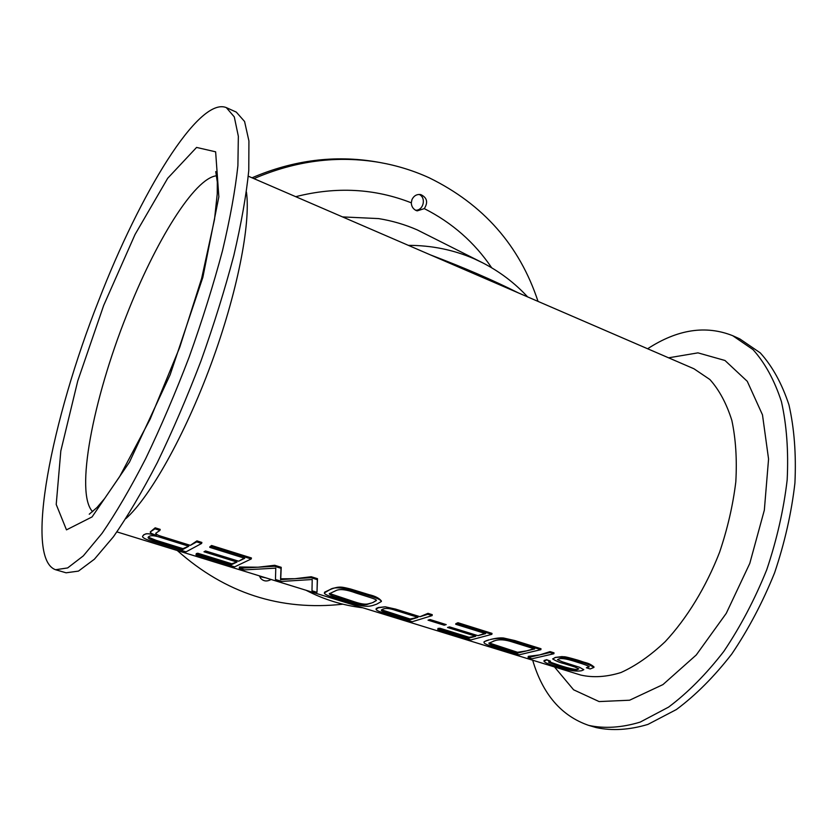 <?xml version="1.0" encoding="UTF-8"?>
<svg xmlns="http://www.w3.org/2000/svg" width="837" height="837" viewBox="0 0 837 837"><rect width="100%" height="100%" fill="white"/><g stroke="black" fill="none" stroke-linecap="round" stroke-linejoin="round"><path stroke-width="1.26" d="M518.051 292.762C493.139 280.196 463.928 267.578 430.417 254.898M236.902 562.014L231.765 563.772L197.762 553.236L196.297 553.613L195.994 554.931L234.632 566.869L251.226 558.97L251.435 557.976L211.604 545.494L209.888 546.739L209.752 547.346L244.739 558.289L238.691 561.198L244.195 558.112M203.977 551.782L205.557 550.955L203.977 551.782L236.965 562.035L231.577 564.63L197.563 554.104L195.994 554.931M428.105 620.144L430.03 619.526L446.205 624.611L430.019 619.568L428.031 620.165L444.185 625.197L446.205 624.611M528.105 657.579L528.273 656.365L539.729 654.89L550.087 651.604L554.021 652.829L553.895 653.749L549.972 652.525L528.105 657.579L531.976 658.771L553.895 653.749M548.842 661.669L559.869 665.446C569.516 668.711 578.252 670.123 577.352 669.307L578.796 668.826M552.692 659.012L555.255 657.443L562.004 656.585C565.268 657.191 561.606 655.444 577.865 660.163L580.397 660.958C586.465 663.343 588.516 662.486 593.967 666.859L593.904 667.445C590.964 665.363 586.423 663.511 580.282 661.91L577.75 661.115C567.894 657.662 560.392 656.49 555.234 657.579L552.671 658.918C556.061 661.063 559.817 662.622 563.939 663.574L574.737 666.932L578.796 668.889L577.321 669.579C575.458 670.51 569.61 669.412 559.775 666.262L549.009 662.517L548.58 661.983L550.484 661.157L546.624 659.954L543.998 661.251C545.598 663.553 552.556 665.08 557.191 666.681C567.852 670.447 576.034 671.787 581.736 670.688L583.797 669.694L579.497 667.267L562.454 661.847L557.463 659.64L559.189 658.845C561.899 657.945 568.061 659.117 577.687 662.36C584.592 664.432 588.453 665.917 589.248 666.817L586.371 667.78L590.169 668.962L593.904 667.445M586.371 667.78L589.185 666.639M557.463 659.629L562.454 661.847M579.497 667.267L583.797 669.694M543.998 661.251L544.092 660.477L546.666 659.692L550.484 661.157M514.912 640.577L540.995 648.748L540.869 649.669L514.786 641.498C506.05 638.286 497.91 637.627 490.367 639.52C495.776 638.15 500.17 637.637 503.55 638.003L514.912 640.577L514.786 641.498M484.027 642.397L484.131 641.697L489.247 639.803C485.91 640.682 484.163 641.55 484.027 642.397C483.786 643.35 486.506 644.699 492.187 646.457L519.181 654.806L540.869 649.669M475.709 636.235L469.097 637.281L439.938 628.252L437.971 628.409L437.772 629.654L470.917 639.907L491.863 634.331L491.999 633.389L457.954 622.718L455.809 623.691L455.715 624.266L485.627 633.619L477.99 635.67L484.874 633.379M447.533 627.478L449.584 626.892L447.533 627.478L475.793 636.266L468.971 638.097L439.802 629.068L437.772 629.654M395.357 609.033L419.965 616.702L428 613.333L432.269 614.661L432.112 615.613L427.843 614.274L419.965 616.723L395.357 609.064L385.24 606.804L395.357 609.064M376.095 609.231L376.242 608.436L378.366 607.516L385.24 606.804L378.324 607.788L376.095 609.231C375.886 610.1 378.314 611.303 383.377 612.841L412.16 621.745L432.112 615.613M324.432 592.899L324.568 592.198L329.841 589.687L324.432 592.899C323.793 593.998 328.25 595.996 337.824 598.894L353.716 603.801C367.935 608.133 371.848 605.726 376.137 604.356L376.713 604.157L376.137 604.345M330.019 589.625C339.079 585.837 341.831 586.915 350.567 588.997L350.389 589.98C340.199 587.25 333.408 587.135 330.019 589.625L329.841 589.687M350.567 588.997L368.981 594.647C375.196 596.08 379.349 598.214 381.421 601.05L381.358 601.29M274.714 565.278L281.222 567.319L280.73 578.806L294.959 578.702L311.259 576.735L317.495 578.691L316.993 592.324L317.307 579.664L311.061 577.708L280.562 579.602L281.012 568.302L274.505 566.262L258.016 567.214L274.714 565.278L274.505 566.262M239.225 568.292L239.508 566.984L258.016 567.214L239.225 568.292L244.404 569.892L275.781 568.135L275.457 579.486L281.703 581.422L312.222 579.518L311.981 590.776L316.993 592.324M150.273 531.903L155.19 527.812L160.191 529.382L159.94 530.386L154.939 528.817L150.252 531.976C150.116 532.803 152.146 533.933 156.352 535.366L153.161 534.581L156.341 535.366M155.766 533.232C156.1 534.372 158.381 535.534 162.608 536.716L190.334 545.358L196.925 540.89L201.863 542.439L201.633 543.443L196.695 541.895L190.334 545.368L162.608 536.737C157.722 535.272 155.431 534.121 155.745 533.284L159.94 530.386M142.572 536.245L143.912 534.634C146.203 534.393 144.006 532.761 153.161 534.581C148.609 533.41 145.512 533.514 143.849 534.895L142.572 536.245C142.144 537.647 145.743 539.488 153.38 541.759L186.044 551.855L201.633 543.443M148.222 537.124L156.1 540.325L182.958 548.643L182.748 549.511L155.891 541.204C150.44 539.603 147.835 538.337 148.086 537.417L148.902 536.559C150.712 535.125 154.939 535.523 161.562 537.752L188.775 546.226L182.748 549.511M155.19 527.812L154.939 528.817M182.958 548.643L188.764 546.216M196.925 540.89L196.695 541.895M317.495 578.691L317.307 579.664M311.259 576.735L311.061 577.708M280.73 578.806L280.562 579.602M281.222 567.319L281.012 568.302M329.443 593.464L353.946 601.646L353.789 602.494L336.903 597.273C332.582 596.143 330.04 594.971 329.286 593.768L336.537 590.347C340.481 588.798 346.957 589.687 355.976 593.025L369.923 597.43C374.516 598.873 376.692 599.888 376.43 600.495L372.967 602.494L376.43 600.328M345.493 599.062L345.325 599.941M337.07 596.415L336.903 597.273M372.224 602.755L372.967 602.483L372.224 602.755M376.713 604.157L381.348 601.51C381.055 599.92 376.87 597.963 368.793 595.651L350.389 589.98M353.946 601.646C360.768 603.979 365.643 604.691 368.562 603.77L371.555 602.985L368.531 603.927C365.591 605.423 360.684 604.952 353.789 602.494M381.546 609.786L410.088 619.003L409.952 619.83L385.731 612.339C382.614 611.376 381.149 610.644 381.327 610.121L382.875 609.137C385.543 607.892 389.916 608.353 395.995 610.508L417.966 617.35L409.952 619.83M428 613.333L427.843 614.274M410.088 619.003L417.956 617.34M457.954 622.718L457.808 623.659L455.715 624.266M491.863 634.331L457.808 623.659M439.938 628.252L439.802 629.068M469.097 637.281L468.971 638.097M489.049 642.91L517.517 652.285L517.412 653.09L495.159 646.206C490.89 644.877 488.798 643.883 488.902 643.214L494.531 640.818C499.04 639.144 505.046 639.552 512.547 642.031L534.697 648.957L526.766 650.851L533.901 648.717M494.531 640.818L493.443 641.079M517.517 652.285L526.766 650.851L517.412 653.09M550.087 651.604L549.972 652.525M211.604 545.494L211.374 546.488L209.752 547.346M251.226 558.97L211.374 546.488M197.762 553.236L197.563 554.104M231.765 563.772L231.577 564.63M271.073 579.466C266.982 581.799 263.488 581.38 260.579 578.241L259.449 575.877M259.679 576.609L265.789 577.833M424.296 208.622L417.213 210.872L416.083 210.485C413.059 208.968 411.469 206.415 411.302 202.826L411.971 199.593C413.886 195.701 416.826 194.038 420.812 194.602C427.111 197.647 428.272 202.324 424.296 208.622C452.116 222.726 474.579 242.448 491.696 267.809M415.57 210.233C423.522 210.642 426.493 197.574 419.149 194.435M527.634 296.905C514.692 282.916 499.626 271.523 482.447 262.713L417.276 229.913C405.003 224.546 392.114 220.769 378.617 218.593L342.532 216.909M538.034 301.404C519.578 245.513 483.326 204.322 429.255 177.831C413.645 170.696 397.198 165.59 379.893 162.504L376.859 161.97C335.051 154.772 293.431 160.055 252.031 177.8M379.893 162.504C337.709 155.243 295.723 160.62 253.946 178.637M177.266 550.505C225.174 593.192 280.385 611.094 342.898 604.188M589.143 725.522L596.216 727.583C612.14 731.004 629.372 729.958 647.911 724.413L676.39 709.535C695.652 695.233 714.107 676.735 731.747 654.053C748.435 629.33 762.727 602.232 774.623 572.749C784.75 542.606 791.52 512.715 794.92 483.064C796.269 454.355 794.282 428.282 788.956 404.867C781.884 383.513 772.321 366.177 760.258 352.869L739.814 338.901L732.71 335.7C705.821 324.997 677.457 329.349 647.629 348.757M532.677 660.215C542.721 694.291 561.407 716.022 588.725 725.397C604.555 728.797 621.703 727.698 640.169 722.111L668.554 707.129C687.763 692.754 706.187 674.183 723.806 651.406C740.483 626.589 754.786 599.397 766.713 569.819C776.882 539.603 783.694 509.628 787.167 479.915C788.59 451.153 786.675 425.039 781.434 401.603C774.455 380.239 764.987 362.913 753.018 349.615L732.71 335.7M55.765 569.788L66.092 572.801L78.458 571.106L94.393 559.21L113.424 536.779C127.412 516.711 142.06 491.957 157.335 462.516C172.621 430.888 187.164 397.052 200.964 361.009C213.916 324.651 224.871 289.476 233.826 255.484C241.37 223.155 246.35 194.801 248.777 170.424L248.924 140.961L244.582 121.501L236.306 112.116L226.314 107.607C198.725 96.286 139.831 193.996 98.787 300.316C51.716 419.086 23.76 558.541 55.577 569.735L67.64 567.936L83.302 555.894L102.083 533.295C115.935 513.112 130.478 488.222 145.69 458.624C160.934 426.849 175.467 392.877 189.298 356.698C202.313 320.215 213.362 284.946 222.454 250.87C230.133 218.478 235.291 190.083 237.896 165.705L238.346 136.264L234.287 116.887L226.314 107.607M125.843 518.626C149.729 497.502 184.642 435.763 210.945 364.482C237.279 293.212 250.87 223.625 246.444 192.05M116.939 531.893L580.805 675.072C593.171 677.855 606.553 677.007 620.97 672.529C635.733 665.865 650.475 655.57 665.206 641.655C686.863 618.428 705.926 587.292 719.548 552.368C727.541 528.691 732.961 505.203 735.807 481.913C737.094 459.335 735.765 438.839 731.841 420.394C726.547 403.58 719.234 389.958 709.912 379.548L693.967 368.782L248.296 176.188M238.691 561.198L205.557 550.955M477.99 635.67L449.584 626.892M156.1 540.325L155.891 541.204M359.816 591.78L359.628 592.784M368.981 594.647L368.793 595.651M385.878 611.502L385.731 612.339M495.274 645.39L495.159 646.206M580.397 660.958L580.282 661.91M577.865 660.163L577.75 661.115M559.869 665.446L559.775 666.262M558.561 665.038L558.457 665.854M549.103 661.826L549.009 662.517M411.302 202.826C374.714 188.44 336.192 186.4 295.733 196.685M482.447 262.713L474.14 258.779C453.623 249.844 431.693 245.367 408.351 245.356M554.492 666.943L573.607 689.803L599.114 701.573L629.612 700.213L662.946 684.593L696.258 654.973L726.265 613.343L749.785 563.406L764.338 510.151L768.565 459.011L762.486 414.859L747.284 381.337L724.978 360.485L697.953 352.858L668.585 357.817M103.683 305.432L77.747 380.961L60.819 450.944L56.215 504.47L66.479 529.863L92.08 516.91L129.484 462.118L170.152 374.725L202.857 277.34L218.844 196.821L215.632 151.821L196.569 147.427L167.693 178.271L135.05 234.475L103.683 305.432M216.731 175.77C194.477 177.643 154.908 242.468 126.335 315.894C93.2 399.176 74.692 493.506 92.666 511.689M362.85 607.798C342.867 605.423 323.919 599.564 305.997 590.242M89.245 514.221L96.987 507.515L104.583 498.59L119.639 476.619L150.158 419.128L179.746 347.292L201.665 278.355L214.523 219.336L217.243 193.881L217.317 182.089L215.747 171.575"/></g></svg>
